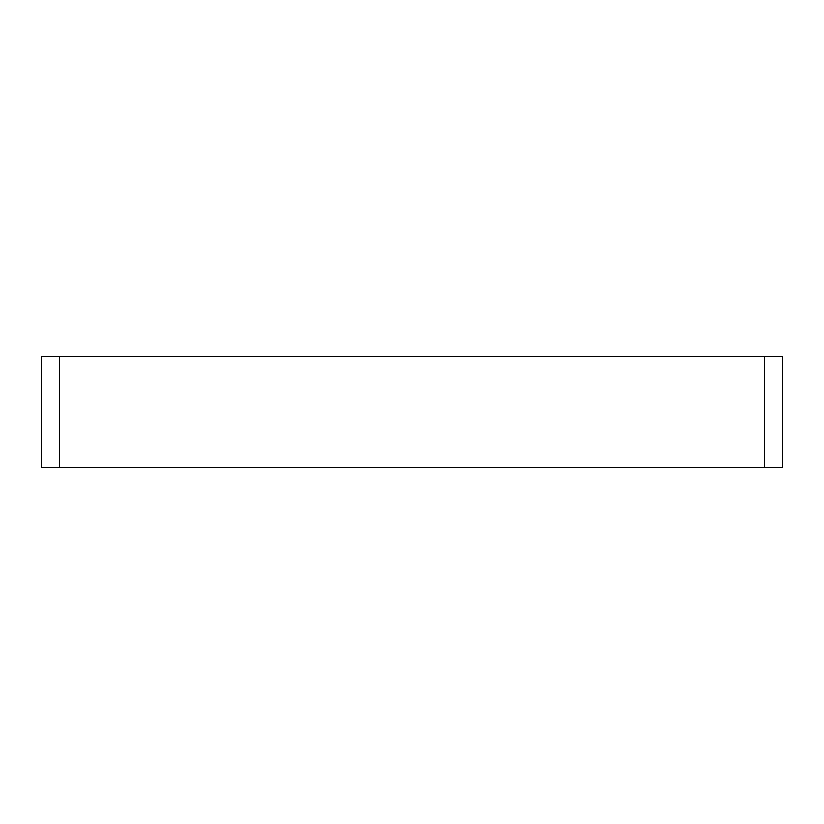 <?xml version="1.0" encoding="UTF-8"?>
<svg xmlns="http://www.w3.org/2000/svg" width="824" height="824" viewBox="0 0 824 824"><rect width="100%" height="100%" fill="white"/><g stroke="black" fill="none" stroke-linecap="round" stroke-linejoin="round"><path stroke-width="1.24" d="M782.8 356.586L782.8 467.414L782.8 356.586L764.332 356.586L764.332 467.414L782.8 467.414M764.332 467.414L59.668 467.414L59.668 356.586L41.2 356.586L41.2 467.414L59.668 467.414M41.2 467.414L41.2 356.586M59.668 356.586L764.332 356.586"/></g></svg>
